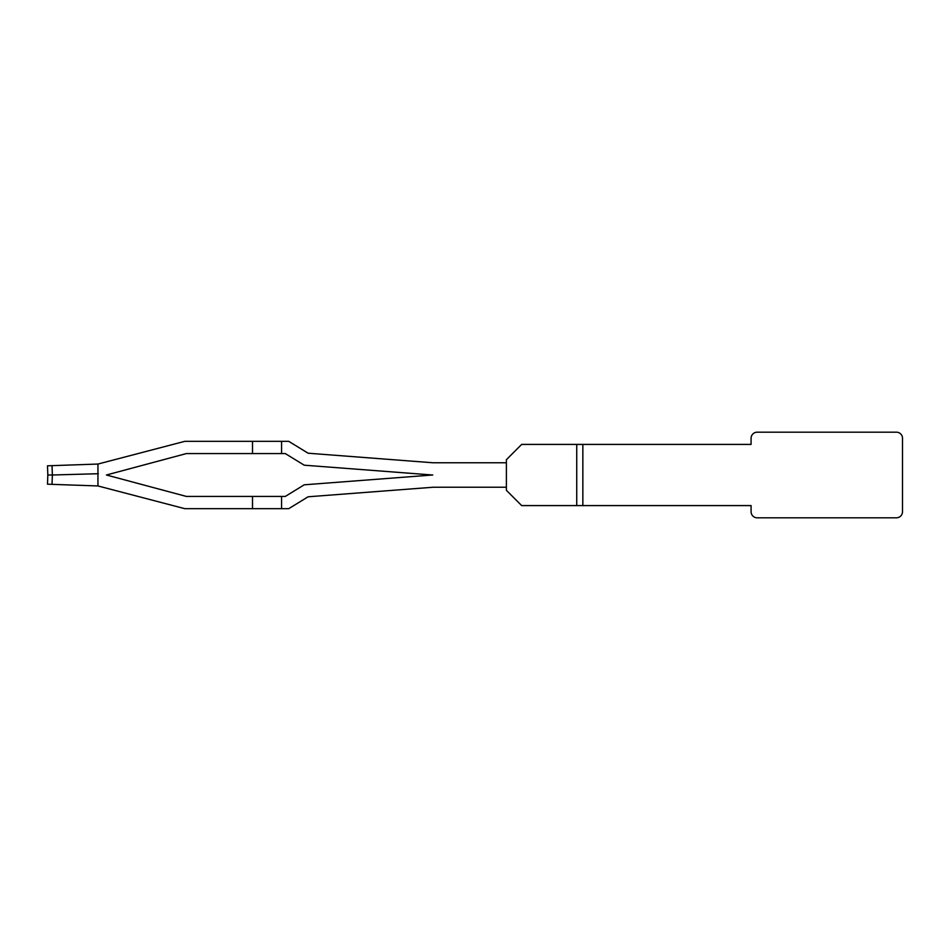 <?xml version="1.0" encoding="UTF-8"?>
<svg xmlns="http://www.w3.org/2000/svg" width="950" height="950" viewBox="0 0 950 950"><rect width="100%" height="100%" fill="white"/><g stroke="black" fill="none" stroke-linecap="round" stroke-linejoin="round"><path stroke-width="1.43" d="M902.5 438.294L902.5 511.706A6.116 6.116 0 0 1 896.384 517.821L757.209 517.821A6.116 6.116 0 0 1 751.082 511.706L751.082 505.59L582.849 505.59L582.849 444.41L751.082 444.41L751.082 438.294A6.116 6.116 0 0 1 757.209 432.179L896.384 432.179A6.116 6.116 0 0 1 902.5 438.294L902.5 499.795M582.849 505.59L521.669 505.59L506.374 490.295L506.374 487.231M506.374 462.769L506.374 459.705L521.669 444.41L582.849 444.41M433.556 487.231A15.295 15.295 0 0 0 433.105 487.243A15.295 15.295 0 0 1 433.556 487.231A15.295 15.295 0 0 0 433.105 487.243A15.295 15.295 0 0 1 433.556 487.231A15.295 15.295 0 0 0 433.105 487.243A15.295 15.295 0 0 1 433.556 487.231A15.295 15.295 0 0 0 433.105 487.243A15.295 15.295 0 0 1 433.556 487.231A15.295 15.295 0 0 0 433.105 487.243L506.386 487.231L506.386 462.769L433.556 462.769A15.295 15.295 0 0 1 432.381 462.721L308.109 453.209L288.741 441.334L184.787 441.334L97.945 464.051L97.945 485.949L184.787 508.666L252.51 508.666L252.51 496.434L186.402 496.434L106.412 475L186.402 453.566L252.51 453.566L252.51 441.334M432.749 475.012A27.526 27.526 0 0 0 431.597 475.071L432.749 475.012A27.526 27.526 0 0 1 431.454 474.917L304.226 465.191L294.108 458.981A36.706 36.706 0 0 0 293.918 458.874L285.285 453.566L281.568 453.566L281.568 441.334M431.597 475.071L304.226 484.809L294.108 491.019A36.706 36.706 0 0 1 293.918 491.126L285.285 496.434L252.51 496.434M433.105 487.243L308.109 496.791L288.741 508.666L252.51 508.666M281.568 508.666L281.568 496.434M281.568 453.566L252.51 453.566M47.5 484.191L47.821 475L47.5 484.191L97.945 485.949M52.036 484.346L52.357 475L47.821 475L47.5 465.809L97.945 464.051M52.036 465.654L52.357 475L98.289 473.718M47.821 475L47.5 465.809L47.821 475M285.285 496.434L282.601 496.434M282.601 453.566L285.285 453.566L282.601 453.566L285.285 453.566L282.601 453.566L285.285 453.566L282.601 453.566L285.285 453.566L282.601 453.566L285.285 453.566L293.918 458.874M576.733 444.41L576.733 505.59"/></g></svg>
